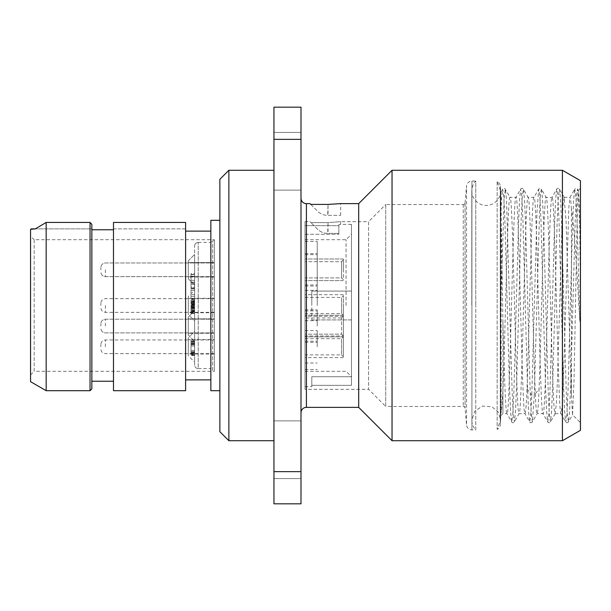 <?xml version="1.0" encoding="UTF-8"?>
<svg xmlns="http://www.w3.org/2000/svg" width="611" height="611" viewBox="0 0 611 611"><rect width="100%" height="100%" fill="white"/><g stroke="black" fill="none" stroke-linecap="round" stroke-linejoin="round"><path stroke-width="0.46" stroke-dasharray="3.06 2.29" d="M214.316 239.695L214.316 371.305L214.316 239.695L34.155 239.695L34.155 371.305L214.316 371.305M214.316 305.5L214.316 240.597L214.316 305.5M214.316 262.593L214.316 277.012L214.316 262.593L214.316 277.012L214.316 262.593L188.31 262.593L188.31 277.012L188.31 262.593L188.31 277.012L188.31 262.593L214.316 262.593M214.316 269.802L214.316 276.653L214.316 269.802M214.316 298.29L214.316 312.71L214.316 298.29L188.31 298.29L188.31 312.71L188.31 298.29M214.316 318.843L214.316 333.27L214.316 318.843L188.31 318.843L188.31 333.27L188.31 318.843L188.31 333.262L188.31 318.843L214.316 318.843M214.316 326.053L214.316 319.202L214.316 326.053M214.316 339.579L214.316 353.998L214.316 339.579L188.31 339.579L188.31 353.998L188.31 339.579M214.316 346.788L214.316 339.937L214.316 346.788M34.155 239.695L34.155 371.305L30.55 374.917L30.55 236.083L34.155 239.695M30.55 236.083L30.55 374.917M30.55 229.324L30.55 381.676M90.046 390.689L90.046 222.442L46.161 222.442L46.161 390.689M91.849 224.29L91.849 228.873L35.323 228.873L91.849 228.873L91.849 224.29L91.849 388.886M91.849 229.774L91.849 381.226L91.849 229.774M113.486 229.774L113.486 381.226L113.486 229.774M185.607 390.689L185.607 222.442L113.486 222.442L113.486 228.873L185.607 228.873L185.607 222.442L185.607 228.873L113.486 228.873L113.486 222.442L113.486 390.689M185.607 231.126L185.607 379.874L185.607 231.126M210.848 231.126L210.848 379.874L210.848 231.126M210.848 220.311L210.848 390.689M219.861 220.311L219.861 390.689L219.861 220.311M219.861 179.29L219.861 431.71M228.873 170.278L228.873 440.722M273.949 170.278L273.949 440.722L273.949 170.278M300.994 471.646L300.994 503.823L273.949 503.823L273.949 471.646L300.994 471.646L300.994 107.177L273.949 107.177L273.949 471.646M273.949 161.266L273.949 132.419L273.949 161.266M273.949 449.734L273.949 478.581L273.949 449.734M300.994 449.734L300.994 478.581L300.994 449.734M300.994 161.266L300.994 132.419L300.994 161.266M300.994 198.224L300.994 412.776L300.994 198.224M273.949 139.354L300.994 139.354M310.793 204.418L317.499 211.131A14.427 14.427 0 0 0 327.702 215.355L340.655 215.355L328.038 215.355L328.038 204.418L310.793 204.418L317.499 211.131A14.427 14.427 0 0 0 327.702 215.355L328.038 204.418M358.688 203.631L358.688 407.369M392.041 170.278L392.041 440.722M562.418 170.278L562.418 440.722M580.45 180.688L580.45 430.312M580.45 188.31L580.45 422.69L572.522 414.762L574.019 380.813L577.532 199.583L578.235 190.525L580.45 188.31L580.45 307.677M580.45 297.702L579.732 226.154L578.609 199.728L577.494 189.135L576.372 196.093L575.241 219.7L570.735 384.273L569.605 411.111L568.482 421.865L567.352 414.9L566.229 391.284L561.715 226.727L560.592 199.889L559.462 189.135L558.339 196.093L557.209 219.708L552.703 384.266L551.58 411.104L550.45 421.865L549.327 414.915L548.197 391.3L543.691 226.727L542.56 199.889L541.438 189.135L546.104 197.322C549.106 190.632 552.115 420.368 555.116 413.678L556.361 403.695L557.469 379.309L561.914 228.132L563.021 205.319L564.129 197.322L566.053 220.762L571.438 395.027L571.438 209.069C574.225 226.238 576.99 272.2 579.732 319.576L580.099 321.982L580.442 307.516M571.438 395.027L572.522 414.762M541.438 189.135L540.544 193.221L539.65 208.122L534.281 395.241L539.07 388.848C538.406 405.139 537.749 413.41 537.084 413.678C534.083 420.376 531.074 190.632 528.072 197.322L534.029 197.322C537.031 190.632 540.04 420.368 543.042 413.678C546.043 420.376 549.052 190.624 552.054 197.322C555.063 190.632 558.064 420.368 561.074 413.678L562.181 405.681L563.289 382.868L568.841 207.305L569.956 197.437L574.752 189.135L573.622 199.896L572.499 226.734L567.993 391.3L566.863 414.915L565.733 421.865L564.61 411.104L563.479 384.258L558.973 219.7L557.851 196.085L556.72 189.135L555.598 199.896L554.467 226.742L549.961 391.307L548.831 414.915L547.708 421.865L546.578 411.096L545.455 384.258L540.949 219.693L539.818 196.085L538.696 189.135L536.962 212.407L531.784 395.241L530.73 415.892L529.676 421.865L528.553 411.111L527.423 384.273L522.917 219.716L521.794 196.1L520.664 189.135L519.533 199.889L518.411 226.719L513.904 391.261L512.774 414.892L511.651 421.865L510.521 411.096L509.391 384.258L504.885 219.7L503.762 196.093L502.632 189.135L501.585 198.583L500.539 222.106L500.829 192.366L502.914 322.073C504.274 373.428 505.625 414.716 506.985 413.678C509.986 420.376 512.996 190.632 515.997 197.322C518.999 190.632 522.008 420.376 525.009 413.678C525.674 413.41 526.331 405.139 526.995 388.848C529.34 330.91 531.685 191.869 534.029 197.322L538.696 189.135L540.04 188.31L541.438 189.135M579.732 319.576L577.242 226.437L575.997 197.819L574.752 189.135C575.806 187.974 576.723 187.974 577.494 189.135L578.235 190.525C578.732 190.525 579.228 202.401 579.732 226.154M564.259 197.437L559.462 189.135C558.683 187.974 557.774 187.974 556.72 189.135L551.924 197.437L546.104 197.322C543.759 191.869 541.415 330.91 539.07 388.848M571.438 209.069L570.758 200.301L569.956 197.437M555.116 413.678L560.936 413.563L565.733 421.865C566.512 423.026 567.428 423.026 568.482 421.865L572.599 414.732M555.246 413.563L550.45 421.865C549.396 423.026 548.479 423.026 547.708 421.865L542.912 413.563L537.214 413.563L532.418 421.857L531.295 414.892L530.165 391.277L525.659 226.742L524.536 199.904L523.406 189.135L522.283 196.078L521.152 219.677L516.646 384.235L515.516 411.088L514.393 421.865L513.263 414.892L512.14 391.277L506.504 199.896L505.373 189.135L504.167 197.3L500.539 313.939L500.539 222.106M502.914 391.078L501.768 407.843L501.455 409.591L501.119 408.148L500.279 424.966L500.279 186.034L500.279 424.966A5.407 5.407 0 0 1 497.155 429.403L497.155 181.597A5.407 5.407 0 0 1 500.279 186.034L500.829 192.366L502.96 188.738L504.846 188.578L510.04 197.322C507.665 191.717 505.289 334.813 502.914 391.078L502.914 413.678L506.985 413.678L511.651 421.857C512.4 423.026 513.316 423.018 514.393 421.865L519.06 413.678C516.051 420.368 513.049 190.632 510.04 197.322L515.867 197.437L520.664 189.135C521.443 187.982 522.352 187.982 523.406 189.143L528.072 197.322C525.07 190.632 522.061 420.376 519.06 413.678L524.88 413.563L529.676 421.865C530.424 423.018 531.341 423.018 532.418 421.865L534.281 395.241L531.784 395.241L526.995 388.848M501.119 408.148L500.539 313.939M497.155 181.597L497.155 429.403L500.653 419.986L500.653 191.014C500.34 197.468 497.209 201.974 491.275 204.525C486.936 206.037 482.774 205.655 478.795 203.371C474.304 200.469 471.975 196.352 471.807 191.014L471.807 305.508L471.807 191.014C471.86 187.203 473.174 183.896 475.763 181.093L475.763 305.508L475.763 181.093L471.921 181.093A5.407 5.407 0 0 0 466.537 186.034L466.537 424.966A5.407 5.407 0 0 0 471.921 429.907L475.763 429.907L475.763 305.492L475.763 429.907C473.174 427.104 471.86 423.797 471.807 419.986L474.839 411.15L482.453 406.071L491.893 406.72L498.271 412.035L500.653 419.986L500.653 191.014L497.155 181.597M465.063 202.89L466.537 186.034L466.537 424.966L465.063 408.11A1.802 1.802 0 0 0 463.268 406.468L385.732 406.468L385.732 204.532L463.268 204.532A1.802 1.802 0 0 0 465.063 202.89L465.063 408.11L465.063 202.89M385.732 204.532L385.732 406.468L368.601 389.337L368.601 221.663L385.732 204.532M305.011 221.663L310.006 221.663L310.961 222.618L328.038 222.618L340.655 221.663L368.601 221.663L368.601 389.337L305.011 389.337L305.011 221.663L305.011 389.337M305.011 305.5L305.011 386.633L305.011 305.5M305.011 269.802L305.011 253.573L305.011 269.802M305.011 326.053L305.011 309.823L305.011 326.053M305.011 346.788L305.011 330.559L305.011 346.788M305.011 313.611L305.011 297.389L305.011 313.611L341.557 313.611L341.557 297.389L341.557 313.611L343.359 315.413L343.359 295.587L343.359 315.413M305.011 354.899L305.011 338.677L305.011 354.899L341.557 354.899L341.557 338.677L341.557 354.899L343.359 356.702L343.359 336.875L343.359 356.702M343.359 335.974L341.557 334.171L305.011 334.171L305.011 317.941L305.011 334.171L341.557 334.164L341.557 317.941L341.557 334.171L343.359 335.966L343.359 357.603L343.359 316.139L343.359 335.974L305.011 335.974M305.011 277.913L305.011 261.691L305.011 277.913L305.011 261.691L305.011 277.913L341.557 277.913L341.557 261.691L341.557 277.913L341.557 261.691L341.557 277.913L343.359 279.716L343.359 259.881L343.359 279.716L341.557 277.913L305.011 277.913M351.478 224.367L351.478 291.073L311.809 291.073L311.809 319.927L311.809 291.073L311.809 305.5L311.809 291.08L351.478 291.073L351.478 224.367L340.655 224.367L340.655 221.663L328.038 222.618L328.038 233.379L338.853 233.379L327.702 233.379A14.427 14.427 0 0 1 317.499 229.156L310.961 222.618L317.499 229.156A14.427 14.427 0 0 0 327.702 233.379L328.038 222.618L310.961 222.618L310.006 221.663M338.853 233.379L338.853 224.627C341.251 224.283 341.251 224.283 338.853 224.627C341.251 224.283 341.251 224.283 338.853 224.627L338.853 233.379M305.011 225.658L338.853 225.658L338.853 234.28L338.853 225.658L305.011 225.658M311.809 291.08L351.478 291.073L351.478 305.5L351.478 234.28L351.478 305.5L351.478 291.073L311.809 291.08M311.809 319.927L351.478 319.927L351.478 385.342L351.478 305.5L351.478 376.72L351.478 305.5L351.478 319.927L311.809 319.927M311.809 385.342L351.478 385.342L351.478 376.72L311.809 376.72L311.809 386.633L311.809 385.342L351.478 385.342L351.478 376.72L311.809 376.72L311.809 385.342M346.063 305.5L346.063 239.695L346.063 305.5M305.011 234.28L338.853 234.28L305.011 234.28M317.216 305.5L317.216 241.498L317.216 305.5M317.216 269.802L317.216 253.573L317.216 269.802M317.216 326.053L317.216 309.823L317.216 326.053M317.216 346.788L317.216 330.559L317.216 346.788M343.359 305.5L343.359 316.315L343.359 305.5M343.359 326.053L343.359 336.875L343.359 326.053M343.359 269.802L343.359 258.98L343.359 269.802M194.619 285.131L194.619 254.474L194.619 285.131L188.31 278.815L188.31 260.782L188.31 278.815L194.619 285.123L194.619 254.474L194.619 285.123M194.619 364.996L194.619 246.004L194.619 364.996A3.605 3.605 -0 0 0 198.224 368.601L198.224 242.399L198.224 368.601C196.055 368.41 194.856 367.211 194.619 364.996M194.619 290.172L194.619 320.828L194.619 290.172L188.31 296.488L188.31 314.512L194.619 320.828M194.619 309.8L194.619 341.381L194.619 307.035L194.619 309.8L191.014 309.8L191.014 311.641L191.014 307.035L191.014 309.8M194.619 331.46L194.619 362.109L194.619 331.46L188.31 337.776L188.31 355.801L194.619 362.109M194.619 273.445L194.619 287.865L194.619 273.445L191.014 273.445L191.014 287.865L191.014 273.445L194.619 273.445M194.619 287.04L194.619 274.454L194.619 288.881L194.619 287.04L191.014 287.04L191.014 274.454L191.014 288.881L191.014 287.04L194.619 287.04M194.619 341.053L194.619 355.48L194.619 341.053L191.014 341.053L191.014 355.48L191.014 341.053L194.619 341.053M194.619 351.76L194.619 341.022L194.619 355.449L194.619 351.76L191.014 351.76L191.014 342.893L191.014 353.295L191.014 351.76L194.619 351.76M194.619 306.111L194.619 313.481L194.619 306.111L191.014 306.111L191.014 299.054L191.014 313.481L191.014 306.111M194.619 303.025L194.619 288.598L194.619 303.025L191.014 303.025L191.014 288.598L191.014 303.025L194.619 303.025M194.619 246.004A3.605 3.605 180 0 1 198.224 242.399C196.055 242.59 194.856 243.789 194.619 246.004M198.224 368.601L210.848 368.601L210.848 242.399L210.848 368.601L212.651 370.403L212.651 240.597L212.651 370.403L214.316 370.403M188.31 296.488L188.31 314.512M194.619 310.724L188.31 317.04L188.31 335.072L194.619 341.381L188.31 335.065L188.31 317.04L188.31 335.065L188.31 317.04L194.619 310.732L191.014 310.716M188.31 337.776L188.31 355.801M194.619 287.865L191.014 287.865L191.014 284.184L191.014 287.865L194.619 287.865M194.619 284.184L191.014 284.184L194.619 284.184M191.014 274.675L191.014 282.962L191.014 274.675L194.619 274.675L194.619 282.962L191.014 282.962L194.619 282.962L194.619 274.675M194.619 288.881L191.014 288.881L194.619 288.881M194.619 274.454L191.014 274.454L194.619 274.454M194.619 276.294L191.014 276.294L194.619 276.294M194.619 280.289L191.014 280.289L194.619 280.289M194.619 282.129L191.014 282.129L194.619 282.129M194.619 341.358L191.014 341.358M194.619 341.977L191.014 341.977M194.619 343.199L191.014 343.199L194.619 343.199L194.619 345.963L191.014 345.963L194.619 345.963L194.619 350.569L191.014 350.569L194.619 350.569L194.619 353.326L191.014 353.326L191.014 354.525L191.014 352.684L191.014 353.609L194.619 353.326L194.619 342.893L191.014 342.893L194.619 343.199M194.619 344.428L191.014 344.428L191.014 350.538L191.014 343.168L191.014 344.398L194.619 344.398M194.619 352.104L191.014 352.104L194.619 352.073M194.619 354.556L191.014 354.556M194.619 355.167L191.014 355.167M194.619 355.48L191.014 355.48L194.619 355.48M191.014 353.639L194.619 353.639L191.014 353.639M194.619 343.817L191.014 343.817L191.014 344.703L191.014 341.946L191.014 343.787L194.619 343.787L191.014 343.787M194.619 344.734L191.014 344.734L194.619 344.703M194.619 351.791L191.014 351.791L194.619 351.768M194.619 352.715L191.014 352.684M194.619 353.295L191.014 353.295L194.619 353.295M194.619 354.525L191.014 354.525L191.014 355.144L191.014 354.525L194.619 354.525M194.619 355.136L191.014 355.136L194.619 355.144M194.619 355.449L191.014 355.449L194.619 355.449M194.619 350.538L191.014 350.538L194.619 350.538M194.619 345.933L191.014 345.933L194.619 345.933M194.619 343.168L191.014 342.863L194.619 343.168M194.619 341.946L191.014 341.946L191.014 341.328L191.014 341.946L194.619 341.946M194.619 341.328L191.014 341.022L194.619 341.328M194.619 341.022L191.014 341.022L194.619 341.022M194.619 342.863L191.014 342.863L194.619 342.863M194.619 353.609L191.014 353.609L194.619 353.609M194.619 305.805L191.014 305.805M194.619 306.424L191.014 306.424M194.619 307.646L191.014 307.646M194.619 308.57L191.014 308.57M194.619 310.105L191.014 310.105M194.619 311.022L191.014 311.022M194.619 312.252L191.014 312.252M194.619 313.176L191.014 313.176M194.619 313.481L191.014 313.481L194.619 313.481M194.619 299.054L191.014 299.054L194.619 299.054M194.619 299.359L191.014 299.359M194.619 300.284L191.014 300.284M194.619 301.513L191.014 301.513M194.619 302.43L191.014 302.43M194.619 303.659L191.014 303.659M194.619 304.576L191.014 304.576M191.014 300.895L191.014 305.195L191.014 300.895L194.619 300.895L191.014 300.895M191.014 305.195L194.619 305.195L194.619 300.895L194.619 305.195L191.014 305.195M191.014 307.035L194.619 307.035L191.014 307.035M191.014 311.641L194.619 311.641L191.014 311.641M194.619 301.2L191.014 301.2M194.619 301.819L191.014 301.819M194.619 302.735L191.014 302.735M194.619 303.354L191.014 303.354M194.619 304.27L191.014 304.27M194.619 304.889L191.014 304.889M194.619 308.876L191.014 308.876M194.619 311.327L191.014 311.327M194.619 307.341L191.014 307.341M194.619 307.952L191.014 307.952M194.619 296.274L191.014 296.274L194.619 296.274M194.619 288.598L191.014 288.598L194.619 288.598M194.619 290.439L191.014 290.439L194.619 290.439M194.619 294.433L191.014 294.433L194.619 294.433M100.868 305.5L100.868 303.155L100.868 305.5M100.868 346.788L100.868 344.444L100.868 346.788M100.868 326.053L100.868 323.708L100.868 326.053M100.868 269.802L100.868 267.458L100.868 269.802M306.401 203.631L306.401 407.369M502.914 322.073L502.914 413.678L501.119 415.32L501.119 226.467M471.921 181.093L471.921 429.907L471.921 181.093M463.268 204.532L463.268 406.468L463.268 204.532M105.375 305.5L105.375 312.351L105.375 305.5M105.375 346.788L105.375 339.937L105.375 346.788M105.375 326.053L105.375 319.202L105.375 326.053M105.375 269.802L105.375 276.653L105.375 269.802M273.949 478.581L300.994 478.581L273.949 478.581M273.949 420.887L300.994 420.887L273.949 420.887M273.949 190.113L300.994 190.113L273.949 190.113M273.949 132.419L300.994 132.419L273.949 132.419M340.655 215.355L340.655 203.631M564.129 197.322L570.086 197.322M305.011 386.633L311.809 386.633M305.011 239.695L346.063 239.695L351.478 234.28M305.011 371.305L346.063 371.305L351.478 376.72M305.011 241.498L317.216 241.498M305.011 369.502L317.216 369.502M305.011 254.657L317.216 254.657M305.011 284.947L317.216 284.947M305.011 309.823L317.216 309.823M305.011 342.282L317.216 342.282M305.011 330.559L317.216 330.559M305.011 363.01L317.216 363.01M305.011 290.355L317.216 290.355M305.011 320.645L317.216 320.645M305.011 310.907L317.216 310.907M305.011 341.198L317.216 341.198M305.011 253.573L317.216 253.573M305.011 286.032L317.216 286.032M343.359 316.315L305.011 316.315M343.359 294.685L305.011 294.685M305.011 297.389L341.557 297.389L343.359 295.587M343.359 357.603L305.011 357.603M305.011 338.677L341.557 338.677L343.359 336.875L305.011 336.875M343.359 336.867L305.011 336.867M343.359 315.238L305.011 315.238L343.359 315.238M341.557 317.941L343.359 316.139L341.557 317.941L305.011 317.941L341.557 317.941M343.359 280.617L305.011 280.617L343.359 280.617M343.359 258.988L305.011 258.988L343.359 258.98M343.359 259.881L341.557 261.691L305.011 261.691L341.557 261.691L343.359 259.889M214.316 277.012L188.31 277.012L214.316 277.012M198.224 242.399L210.848 242.399L212.651 240.597L214.316 240.597M188.31 260.782L194.619 254.474L188.31 260.79M214.316 312.71L188.31 312.71M214.316 333.27L188.31 333.27L214.316 333.262M214.316 353.998L188.31 353.998M214.316 312.351L105.375 312.351C102.648 312.068 101.151 310.564 100.868 307.845M214.316 298.649L105.375 298.649C102.648 298.932 101.151 300.436 100.868 303.155M214.316 353.639L105.375 353.639C102.648 353.357 101.151 351.852 100.868 349.133M214.316 339.937L105.375 339.937C102.648 340.22 101.151 341.725 100.868 344.444M214.316 332.903L105.375 332.903C102.648 332.621 101.151 331.116 100.868 328.397C101.151 331.116 102.648 332.621 105.375 332.903L214.316 332.903M214.316 319.202L105.375 319.202C102.648 319.484 101.151 320.989 100.868 323.708C101.151 320.989 102.648 319.484 105.375 319.202L214.316 319.202M214.316 276.653L105.375 276.653C102.648 276.371 101.151 274.866 100.868 272.147C101.151 274.866 102.648 276.371 105.375 276.653L214.316 276.653M214.316 262.951L105.375 262.951C102.648 263.234 101.151 264.739 100.868 267.458C101.151 264.739 102.648 263.234 105.375 262.951L214.316 262.951"/><path stroke-width="0.92" d="M30.55 229.324L30.55 381.676L46.161 390.689L90.046 390.689L90.046 222.442L91.849 224.29L90.046 222.442L46.161 222.442L35.323 228.873L30.55 229.324M31.329 228.873L35.323 228.873L46.161 222.442L46.161 390.689M91.849 224.29L91.849 388.886L90.046 390.689M113.486 381.226L91.849 381.226M113.486 229.774L91.849 229.774M113.486 390.689L113.486 222.442L185.607 222.442L185.607 390.689L113.486 390.689M210.848 379.874L185.607 379.874M210.848 231.126L185.607 231.126M219.861 220.311L210.848 220.311L210.848 390.689L219.861 390.689M219.861 179.29L219.861 431.71L228.873 440.722L228.873 170.278L219.861 179.29M273.949 440.722L228.873 440.722M273.949 170.278L228.873 170.278M273.949 471.646L273.949 139.354L300.994 139.354L300.994 503.823L273.949 503.823L273.949 471.646L300.994 471.646M300.994 139.354L300.994 107.177L273.949 107.177L273.949 139.354M310.006 203.631L310.793 204.418L310.006 203.631L306.401 203.631A5.407 5.407 0 0 1 300.994 198.224M562.418 170.278L562.418 440.722L580.45 430.312L580.45 180.688L562.418 170.278L392.041 170.278L358.688 203.631L358.688 407.369L306.401 407.369A5.407 5.407 0 0 0 300.994 412.776M358.688 203.631L340.655 203.631L328.038 204.418L340.655 203.631M310.793 204.418L328.038 204.418M392.041 170.278L392.041 440.722L358.688 407.369M562.418 440.722L392.041 440.722M306.401 203.631L306.401 407.369"/></g></svg>
